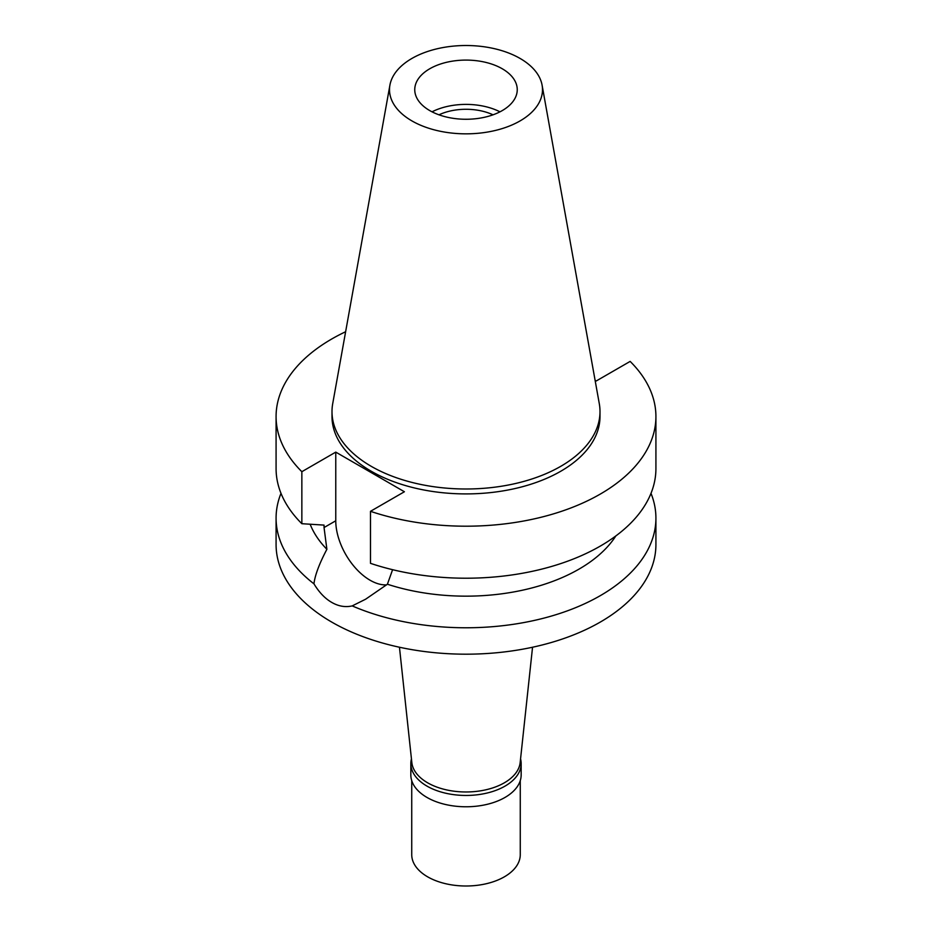 <?xml version="1.0" encoding="UTF-8"?>
<svg xmlns="http://www.w3.org/2000/svg" width="932" height="932" viewBox="0 0 932 932"><rect width="100%" height="100%" fill="white"/><g stroke="black" fill="none" stroke-linecap="round" stroke-linejoin="round"><path stroke-width="1.4" d="M520.091 120.904A76.494 44.165 180 0 1 433.112 129.548A76.494 44.165 180 0 1 389.914 85.127A76.494 44.165 180 0 1 411.909 58.448A76.494 44.165 180 0 1 491.583 48.056A76.494 44.165 180 0 1 542.086 85.127A76.494 44.165 180 0 1 520.091 120.904M502.232 110.605A51.248 29.591 0 0 0 517.248 89.682A51.248 29.591 0 0 0 485.607 62.339A51.248 29.591 0 0 0 429.768 68.758A51.248 29.591 0 0 0 414.752 89.682A51.248 29.591 0 0 0 446.393 117.013A51.248 29.591 0 0 0 502.232 110.605M542.086 85.127L599.288 403.649A133.998 77.368 180 0 1 599.998 411.629A133.998 77.368 180 0 1 560.749 466.326A133.998 77.368 180 0 1 414.717 483.102A133.998 77.368 180 0 1 332.002 411.629A133.998 77.368 180 0 1 332.712 403.649L389.914 85.127M332.002 411.629L332.002 416.546A133.998 77.368 0 0 0 414.717 488.018A133.998 77.368 0 0 0 560.749 471.254A133.998 77.368 0 0 0 599.998 416.546L599.998 411.629M595.094 380.326L596.235 380.978L630.149 361.406A189.918 109.65 180 0 1 655.918 416.546A189.918 109.65 180 0 1 560.68 511.598A189.918 109.65 180 0 1 370.482 511.318L404.395 491.747L335.765 452.113L301.852 471.697A189.918 109.65 180 0 1 276.082 416.546A189.918 109.65 180 0 1 345.632 331.734M310.158 524.25A159.768 92.245 0 0 0 326.887 549.286L324.045 527.547L335.765 520.79L335.765 452.113M276.082 416.546L276.082 468.563A189.918 109.65 0 0 0 301.852 523.702L324.045 525.1L324.045 527.547M301.852 471.697L301.852 523.702M386.594 584.877A48.534 28.018 60 0 1 335.765 520.79M655.918 416.546L655.918 468.563A189.918 109.65 0 0 1 560.68 563.615A189.918 109.65 0 0 1 370.482 563.336L370.482 511.318M280.998 493.343A189.918 109.65 180 0 0 276.082 518.122A189.918 109.65 180 0 0 313.956 583.828C319.117 592.368 325.035 598.554 331.71 602.387C338.433 606.289 345.259 607.466 352.203 605.905L365.635 599.206L387.409 584.224L392.593 569.685M387.409 584.224A159.768 92.245 0 0 0 615.842 535.935M313.956 583.828C314.946 575.312 319.257 563.802 326.887 549.286M276.082 518.122L276.082 544.544A189.918 109.65 0 0 0 393.327 645.841A189.918 109.65 0 0 0 600.29 622.075A189.918 109.65 0 0 0 655.918 544.544L655.918 518.122A189.918 109.65 180 0 1 600.29 595.664A189.918 109.65 180 0 1 352.203 605.905M651.002 493.343A189.918 109.65 180 0 1 655.918 518.122M399.455 647.239L411.839 762.586A54.266 31.327 0 0 0 446.801 789.952A54.266 31.327 0 0 0 504.363 782.798A54.266 31.327 0 0 0 520.161 762.586L532.545 647.239M493.028 114.822A42.802 24.71 0 0 0 438.972 114.822M432.029 111.828A51.248 29.591 180 0 1 499.971 111.828M520.557 758.881A55.163 31.851 180 0 1 521.163 763.599A55.163 31.851 180 0 1 505.004 786.13A55.163 31.851 180 0 1 444.89 793.027A55.163 31.851 180 0 1 410.837 763.599A55.163 31.851 180 0 1 411.443 758.881M410.837 763.599L410.837 774.923A55.163 31.851 0 0 0 444.89 804.351A55.163 31.851 0 0 0 505.004 797.442A55.163 31.851 0 0 0 521.163 774.923L521.163 763.599M411.734 780.667L411.734 854.679A54.266 31.327 0 0 0 445.24 883.618A54.266 31.327 0 0 0 504.363 876.826A54.266 31.327 0 0 0 520.266 854.679L520.266 780.667"/></g></svg>
